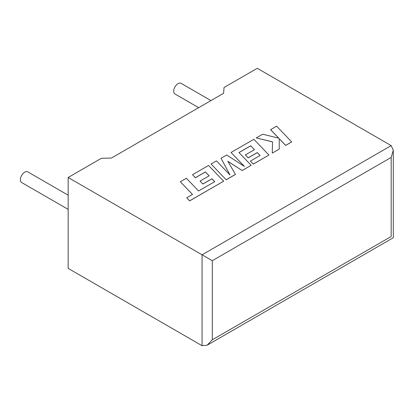 <?xml version="1.0" encoding="UTF-8"?>
<svg xmlns="http://www.w3.org/2000/svg" width="414" height="414" viewBox="0 0 414 414"><rect width="100%" height="100%" fill="white"/><g stroke="black" fill="none" stroke-linecap="round" stroke-linejoin="round"><path stroke-width="0.62" d="M68.16 195.185L27.785 171.877A6.143 3.545 120 0 0 24.716 172.177A6.143 3.545 120 0 0 20.7 177.596A6.143 3.545 120 0 0 21.642 182.517L68.16 209.375M198.673 107.671L174.977 93.988A6.143 3.545 -60 0 1 174.035 89.067A6.143 3.545 -60 0 1 178.046 83.654A6.143 3.545 -60 0 1 181.12 83.349L210.964 100.576M68.16 177.492L202.068 254.801L391.183 145.619L257.27 68.305L224.046 87.489L223.591 93.29L111.428 158.044L101.383 158.308L68.16 177.492L68.16 268.381L202.068 345.695L202.068 254.801L212.294 260.706L212.294 339.791L207.181 345.188L202.068 345.695M391.183 145.619L393.3 150.303L391.183 157.423L212.294 260.706M212.294 339.791L391.183 236.508C393.942 238.102 393.942 238.102 391.183 236.508L391.183 157.423M270.58 129.639L278.788 138.183L262.667 134.208L256.225 137.929L272.49 141.816L272.283 153.118L279.253 149.092L279.222 138.68L285.665 145.386L291.699 141.904L276.604 126.161L270.58 129.701L278.71 138.167M291.699 141.904L285.665 145.449L279.222 138.737M256.225 137.929L272.49 141.878M272.283 153.118L279.253 149.092M250.703 145.769L254.47 149.671L245.378 154.924L248.177 157.827L257.27 152.58L260.059 155.514L250.408 161.087L253.296 164.079L268.945 155.043L253.86 139.295L231.038 152.471L244.483 166.48L226.681 154.986L221.035 158.246L229.982 174.962L216.475 160.88L211.088 163.985L226.184 179.79L235.473 174.429L227.845 161.3L242.164 170.563L251.184 165.295L238.961 152.549L250.703 145.769L254.434 149.697M226.184 179.733L235.473 174.366M227.902 161.393L242.164 170.563M242.164 170.506L251.184 165.295M238.997 152.585L250.703 145.826M245.378 154.924L248.177 157.889L257.27 152.637L260.023 155.535M250.408 161.087L253.296 164.135L268.945 155.043M231.038 152.471L244.332 166.387M221.035 158.246L229.91 174.884M211.088 163.985L226.184 179.79M180.333 181.746L192.51 194.451L186.714 197.799L189.628 200.837L223.632 181.203L208.542 165.46L192.536 174.698L195.424 177.684L205.396 171.929L209.158 175.836L200.065 181.084L202.865 183.987L211.952 178.739L214.747 181.679L198.544 190.968L186.367 178.258L180.333 181.746L192.474 194.471M186.714 197.799L189.628 200.893L223.632 181.203M192.536 174.698L195.424 177.746L205.396 171.986L209.122 175.857M200.065 181.084L202.865 184.049L211.952 178.801L214.711 181.699M393.3 150.303L393.3 237.734L207.181 345.188"/></g></svg>
